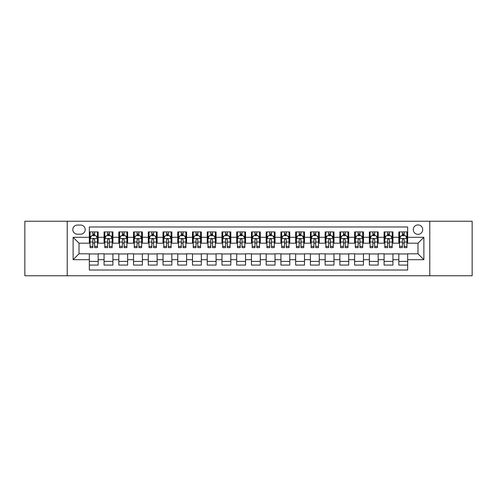 <?xml version="1.0" encoding="UTF-8"?>
<svg xmlns="http://www.w3.org/2000/svg" width="497" height="497" viewBox="0 0 497 497"><rect width="100%" height="100%" fill="white"/><g stroke="black" fill="none" stroke-linecap="round" stroke-linejoin="round"><path stroke-width="0.75" d="M417.989 224.917A4.715 4.715 0 0 0 413.274 229.633A4.715 4.715 0 0 0 417.989 234.354A4.715 4.715 0 0 0 422.705 229.633A4.715 4.715 0 0 0 417.989 224.917M429.781 275.767L472.15 275.767L472.15 221.233L429.781 221.233L429.781 275.767L67.219 275.767L67.219 221.233L24.85 221.233L24.85 275.767L67.219 275.767M407.67 231.919L398.83 231.919L398.83 237.299L392.934 237.299L392.934 243.195L398.83 243.195L398.83 237.299M392.934 237.299L392.934 231.919L384.088 231.919L384.088 237.299L378.192 237.299L378.192 243.195L384.088 243.195L384.088 237.299M378.192 237.299L378.192 231.919L369.352 231.919L369.352 237.299L363.456 237.299L363.456 243.195L369.352 243.195L369.352 237.299M363.456 237.299L363.456 231.919L354.616 231.919L354.616 237.299L348.72 237.299L348.72 243.195L354.616 243.195L354.616 237.299M348.72 237.299L348.72 231.919L339.873 231.919L339.873 237.299L333.978 237.299L333.978 243.195L339.873 243.195L339.873 237.299M333.978 237.299L333.978 231.919L325.137 231.919L325.137 237.299L319.242 237.299L319.242 243.195L325.137 243.195L325.137 237.299M319.242 237.299L319.242 231.919L310.401 231.919L310.401 237.299L304.506 237.299L304.506 243.195L310.401 243.195L310.401 237.299M304.506 237.299L304.506 231.919L295.659 231.919L295.659 237.299L289.77 237.299L289.77 243.195L295.659 243.195L295.659 237.299M289.77 237.299L289.77 231.919L280.923 231.919L280.923 237.299L275.027 237.299L275.027 243.195L280.923 243.195L280.923 237.299M275.027 237.299L275.027 231.919L266.187 231.919L266.187 237.299L260.291 237.299L260.291 243.195L266.187 243.195L266.187 237.299M260.291 237.299L260.291 231.919L251.445 231.919L251.445 237.299L245.555 237.299L245.555 243.195L251.445 243.195L251.445 237.299M245.555 237.299L245.555 231.919L236.709 231.919L236.709 237.299L230.813 237.299L230.813 243.195L236.709 243.195L236.709 237.299M230.813 237.299L230.813 231.919L221.973 231.919L221.973 237.299L216.077 237.299L216.077 243.195L221.973 243.195L221.973 237.299M216.077 237.299L216.077 231.919L207.23 231.919L207.23 237.299L201.341 237.299L201.341 243.195L207.23 243.195L207.23 237.299M201.341 237.299L201.341 231.919L192.494 231.919L192.494 237.299L186.599 237.299L186.599 243.195L192.494 243.195L192.494 237.299M186.599 237.299L186.599 231.919L177.758 231.919L177.758 237.299L171.863 237.299L171.863 243.195L177.758 243.195L177.758 237.299M171.863 237.299L171.863 231.919L163.022 231.919L163.022 237.299L157.127 237.299L157.127 243.195L163.022 243.195L163.022 237.299M157.127 237.299L157.127 231.919L148.28 231.919L148.28 237.299L142.384 237.299L142.384 243.195L148.28 243.195L148.28 237.299M142.384 237.299L142.384 231.919L133.544 231.919L133.544 237.299L127.648 237.299L127.648 243.195L133.544 243.195L133.544 237.299M127.648 237.299L127.648 231.919L118.808 231.919L118.808 237.299L112.912 237.299L112.912 243.195L118.808 243.195L118.808 237.299M112.912 237.299L112.912 231.919L104.066 231.919L104.066 243.195L98.17 243.195L98.17 231.919L89.33 231.919M89.33 265.081L98.17 265.081L98.17 253.805L104.066 253.805L104.066 265.081L112.912 265.081L112.912 253.805L118.808 253.805L118.808 259.701L112.912 259.701M118.808 259.701L118.808 265.081L127.648 265.081L127.648 253.805L133.544 253.805L133.544 259.701L127.648 259.701M133.544 259.701L133.544 265.081L142.384 265.081L142.384 253.805L148.28 253.805L148.28 259.701L142.384 259.701M148.28 259.701L148.28 265.081L157.127 265.081L157.127 253.805L163.022 253.805L163.022 259.701L157.127 259.701M163.022 259.701L163.022 265.081L171.863 265.081L171.863 253.805L177.758 253.805L177.758 259.701L171.863 259.701M177.758 259.701L177.758 265.081L186.599 265.081L186.599 253.805L192.494 253.805L192.494 259.701L186.599 259.701M192.494 259.701L192.494 265.081L201.341 265.081L201.341 253.805L207.23 253.805L207.23 259.701L201.341 259.701M207.23 259.701L207.23 265.081L216.077 265.081L216.077 253.805L221.973 253.805L221.973 259.701L216.077 259.701M221.973 259.701L221.973 265.081L230.813 265.081L230.813 253.805L236.709 253.805L236.709 259.701L230.813 259.701M236.709 259.701L236.709 265.081L245.555 265.081L245.555 253.805L251.445 253.805L251.445 259.701L245.555 259.701M251.445 259.701L251.445 265.081L260.291 265.081L260.291 253.805L266.187 253.805L266.187 259.701L260.291 259.701M266.187 259.701L266.187 265.081L275.027 265.081L275.027 253.805L280.923 253.805L280.923 259.701L275.027 259.701M280.923 259.701L280.923 265.081L289.77 265.081L289.77 253.805L295.659 253.805L295.659 259.701L289.77 259.701M295.659 259.701L295.659 265.081L304.506 265.081L304.506 253.805L310.401 253.805L310.401 259.701L304.506 259.701M310.401 259.701L310.401 265.081L319.242 265.081L319.242 253.805L325.137 253.805L325.137 259.701L319.242 259.701M325.137 259.701L325.137 265.081L333.978 265.081L333.978 253.805L339.873 253.805L339.873 259.701L333.978 259.701M339.873 259.701L339.873 265.081L348.72 265.081L348.72 253.805L354.616 253.805L354.616 259.701L348.72 259.701M354.616 259.701L354.616 265.081L363.456 265.081L363.456 253.805L369.352 253.805L369.352 259.701L363.456 259.701M369.352 259.701L369.352 265.081L378.192 265.081L378.192 253.805L384.088 253.805L384.088 259.701L378.192 259.701M384.088 259.701L384.088 265.081L392.934 265.081L392.934 253.805L398.83 253.805L398.83 259.701L392.934 259.701M77.389 234.205L80.632 234.205A4.566 4.566 0 0 0 85.204 229.633A4.566 4.566 0 0 0 80.632 225.066L77.389 225.066A4.566 4.566 0 0 0 72.823 229.633A4.566 4.566 0 0 0 77.389 234.205M429.781 221.233L67.219 221.233M407.67 237.299L407.67 226.98L89.33 226.98L89.33 243.195L79.011 243.195L79.011 253.805L89.33 253.805L89.33 270.02L407.67 270.02L407.67 253.805L417.989 253.805L417.989 243.195L407.67 243.195L407.67 237.299L423.885 237.299L423.885 259.701L407.67 259.701M89.33 259.701L73.115 259.701L73.115 237.299L89.33 237.299M398.83 259.701L398.83 265.081L407.67 265.081M89.33 235.603L90.069 235.603M92.864 235.603L94.635 235.603M97.437 235.603L98.17 235.603M89.33 243.045L90.069 243.045M92.864 243.045L94.635 243.045M97.437 243.045L98.17 243.045M89.33 253.955L98.17 253.955M89.33 261.397L98.17 261.397M104.066 243.045L104.805 243.045M107.607 243.045L109.371 243.045M112.173 243.045L112.912 243.045M104.066 235.603L104.805 235.603M107.607 235.603L109.371 235.603M112.173 235.603L112.912 235.603M104.066 253.955L112.912 253.955M104.066 261.397L112.912 261.397M118.808 253.955L127.648 253.955M118.808 261.397L127.648 261.397M118.808 235.603L119.541 235.603M122.343 235.603L124.113 235.603M126.909 235.603L127.648 235.603M118.808 243.045L119.541 243.045M122.343 243.045L124.113 243.045M126.909 243.045L127.648 243.045M133.544 253.955L142.384 253.955M133.544 261.397L142.384 261.397M133.544 235.603L134.277 235.603M137.079 235.603L138.849 235.603M141.651 235.603L142.384 235.603M133.544 243.045L134.277 243.045M137.079 243.045L138.849 243.045M141.651 243.045L142.384 243.045M148.28 253.955L157.127 253.955M148.28 261.397L157.127 261.397M148.28 235.603L149.019 235.603M151.821 235.603L153.585 235.603M156.387 235.603L157.127 235.603M148.28 243.045L149.019 243.045M151.821 243.045L153.585 243.045M156.387 243.045L157.127 243.045M163.022 253.955L171.863 253.955M163.022 261.397L171.863 261.397M163.022 235.603L163.755 235.603M166.557 235.603L168.328 235.603M171.123 235.603L171.863 235.603M163.022 243.045L163.755 243.045M166.557 243.045L168.328 243.045M171.123 243.045L171.863 243.045M177.758 253.955L186.599 253.955M177.758 261.397L186.599 261.397M177.758 235.603L178.491 235.603M181.293 235.603L183.064 235.603M185.866 235.603L186.599 235.603M177.758 243.045L178.491 243.045M181.293 243.045L183.064 243.045M185.866 243.045L186.599 243.045M192.494 253.955L201.341 253.955M192.494 261.397L201.341 261.397M192.494 235.603L193.234 235.603M196.035 235.603L197.8 235.603M200.602 235.603L201.341 235.603M192.494 243.045L193.234 243.045M196.035 243.045L197.8 243.045M200.602 243.045L201.341 243.045M207.23 253.955L216.077 253.955M207.23 261.397L216.077 261.397M207.23 235.603L207.97 235.603M210.771 235.603L212.542 235.603M215.338 235.603L216.077 235.603M207.23 243.045L207.97 243.045M210.771 243.045L212.542 243.045M215.338 243.045L216.077 243.045M221.973 253.955L230.813 253.955M221.973 261.397L230.813 261.397M221.973 235.603L222.706 235.603M225.508 235.603L227.278 235.603M230.08 235.603L230.813 235.603M221.973 243.045L222.706 243.045M225.508 243.045L227.278 243.045M230.08 243.045L230.813 243.045M236.709 253.955L245.555 253.955M236.709 261.397L245.555 261.397M236.709 235.603L237.448 235.603M240.244 235.603L242.014 235.603M244.816 235.603L245.555 235.603M236.709 243.045L237.448 243.045M240.244 243.045L242.014 243.045M244.816 243.045L245.555 243.045M251.445 253.955L260.291 253.955M251.445 261.397L260.291 261.397M251.445 235.603L252.184 235.603M254.986 235.603L256.756 235.603M259.552 235.603L260.291 235.603M251.445 243.045L252.184 243.045M254.986 243.045L256.756 243.045M259.552 243.045L260.291 243.045M266.187 253.955L275.027 253.955M266.187 261.397L275.027 261.397M266.187 235.603L266.92 235.603M269.722 235.603L271.492 235.603M274.294 235.603L275.027 235.603M266.187 243.045L266.92 243.045M269.722 243.045L271.492 243.045M274.294 243.045L275.027 243.045M280.923 253.955L289.77 253.955M280.923 261.397L289.77 261.397M280.923 235.603L281.662 235.603M284.458 235.603L286.229 235.603M289.03 235.603L289.77 235.603M280.923 243.045L281.662 243.045M284.458 243.045L286.229 243.045M289.03 243.045L289.77 243.045M295.659 253.955L304.506 253.955M295.659 261.397L304.506 261.397M295.659 235.603L296.398 235.603M299.2 235.603L300.965 235.603M303.766 235.603L304.506 235.603M295.659 243.045L296.398 243.045M299.2 243.045L300.965 243.045M303.766 243.045L304.506 243.045M310.401 253.955L319.242 253.955M310.401 261.397L319.242 261.397M310.401 235.603L311.134 235.603M313.936 235.603L315.707 235.603M318.509 235.603L319.242 235.603M310.401 243.045L311.134 243.045M313.936 243.045L315.707 243.045M318.509 243.045L319.242 243.045M325.137 253.955L333.978 253.955M325.137 261.397L333.978 261.397M325.137 235.603L325.877 235.603M328.672 235.603L330.443 235.603M333.245 235.603L333.978 235.603M325.137 243.045L325.877 243.045M328.672 243.045L330.443 243.045M333.245 243.045L333.978 243.045M339.873 253.955L348.72 253.955M339.873 261.397L348.72 261.397M339.873 235.603L340.613 235.603M343.415 235.603L345.179 235.603M347.981 235.603L348.72 235.603M339.873 243.045L340.613 243.045M343.415 243.045L345.179 243.045M347.981 243.045L348.72 243.045M354.616 253.955L363.456 253.955M354.616 261.397L363.456 261.397M354.616 235.603L355.349 235.603M358.151 235.603L359.921 235.603M362.723 235.603L363.456 235.603M354.616 243.045L355.349 243.045M358.151 243.045L359.921 243.045M362.723 243.045L363.456 243.045M369.352 253.955L378.192 253.955M369.352 261.397L378.192 261.397M369.352 235.603L370.091 235.603M372.887 235.603L374.657 235.603M377.459 235.603L378.192 235.603M369.352 243.045L370.091 243.045M372.887 243.045L374.657 243.045M377.459 243.045L378.192 243.045M384.088 253.955L392.934 253.955M384.088 261.397L392.934 261.397M384.088 235.603L384.827 235.603M387.629 235.603L389.393 235.603M392.195 235.603L392.934 235.603M384.088 243.045L384.827 243.045M387.629 243.045L389.393 243.045M392.195 243.045L392.934 243.045M398.83 253.955L407.67 253.955M398.83 261.397L407.67 261.397M398.83 235.603L399.563 235.603M402.365 235.603L404.136 235.603M406.931 235.603L407.67 235.603M398.83 243.045L399.563 243.045M402.365 243.045L404.136 243.045M406.931 243.045L407.67 243.045M79.011 243.195L73.115 237.299M79.011 253.805L73.115 259.701M423.885 237.299L417.989 243.195M423.885 259.701L417.989 253.805M94.635 233.838L92.864 233.838M97.437 246.413L94.635 246.413L94.635 247.618L97.437 247.618L97.437 238.628L95.958 235.677L91.541 235.677L90.069 238.628L90.069 247.618L92.864 247.618L92.864 246.413L90.069 246.413M90.069 238.628L90.069 231.919M97.437 238.628L97.437 231.919M92.864 235.677L92.864 231.919M94.635 231.919L94.635 235.677M94.635 246.413L94.635 239.728C94.045 238.597 93.455 238.597 92.864 239.728L92.864 246.413M109.371 233.838L107.607 233.838M112.173 246.413L109.371 246.413L109.371 247.618L112.173 247.618L112.173 238.628L110.701 235.677L106.277 235.677L104.805 238.628L104.805 247.618L107.607 247.618L107.607 246.413L104.805 246.413M104.805 238.628L104.805 231.919M112.173 238.628L112.173 231.919M107.607 235.677L107.607 231.919M109.371 231.919L109.371 235.677M109.371 246.413L109.371 239.728C108.787 238.597 108.197 238.597 107.607 239.728L107.607 246.413M124.113 233.838L122.343 233.838M126.909 246.413L124.113 246.413L124.113 247.618L126.909 247.618L126.909 238.628L125.437 235.677L121.013 235.677L119.541 238.628L119.541 247.618L122.343 247.618L122.343 246.413L119.541 246.413M119.541 238.628L119.541 231.919M126.909 238.628L126.909 231.919M122.343 235.677L122.343 231.919M124.113 231.919L124.113 235.677M124.113 246.413L124.113 239.728C123.523 238.597 122.933 238.597 122.343 239.728L122.343 246.413M138.849 233.838L137.079 233.838M141.651 246.413L138.849 246.413L138.849 247.618L141.651 247.618L141.651 238.628L140.173 235.677L135.756 235.677L134.277 238.628L134.277 247.618L137.079 247.618L137.079 246.413L134.277 246.413M134.277 238.628L134.277 231.919M141.651 238.628L141.651 231.919M137.079 235.677L137.079 231.919M138.849 231.919L138.849 235.677M138.849 246.413L138.849 239.728C138.259 238.597 137.669 238.597 137.079 239.728L137.079 246.413M153.585 233.838L151.821 233.838M156.387 246.413L153.585 246.413L153.585 247.618L156.387 247.618L156.387 238.628L154.915 235.677L150.492 235.677L149.019 238.628L149.019 247.618L151.821 247.618L151.821 246.413L149.019 246.413M149.019 238.628L149.019 231.919M156.387 238.628L156.387 231.919M151.821 235.677L151.821 231.919M153.585 231.919L153.585 235.677M153.585 246.413L153.585 239.728C152.995 238.597 152.411 238.597 151.821 239.728L151.821 246.413M168.328 233.838L166.557 233.838M171.123 246.413L168.328 246.413L168.328 247.618L171.123 247.618L171.123 238.628L169.651 235.677L165.228 235.677L163.755 238.628L163.755 247.618L166.557 247.618L166.557 246.413L163.755 246.413M163.755 238.628L163.755 231.919M171.123 238.628L171.123 231.919M166.557 235.677L166.557 231.919M168.328 231.919L168.328 235.677M168.328 246.413L168.328 239.728C167.737 238.597 167.147 238.597 166.557 239.728L166.557 246.413M183.064 233.838L181.293 233.838M185.866 246.413L183.064 246.413L183.064 247.618L185.866 247.618L185.866 238.628L184.387 235.677L179.97 235.677L178.491 238.628L178.491 247.618L181.293 247.618L181.293 246.413L178.491 246.413M178.491 238.628L178.491 231.919M185.866 238.628L185.866 231.919M181.293 235.677L181.293 231.919M183.064 231.919L183.064 235.677M183.064 246.413L183.064 239.728C182.474 238.597 181.883 238.597 181.293 239.728L181.293 246.413M197.8 233.838L196.035 233.838M200.602 246.413L197.8 246.413L197.8 247.618L200.602 247.618L200.602 238.628L199.129 235.677L194.706 235.677L193.234 238.628L193.234 247.618L196.035 247.618L196.035 246.413L193.234 246.413M193.234 238.628L193.234 231.919M200.602 238.628L200.602 231.919M196.035 235.677L196.035 231.919M197.8 231.919L197.8 235.677M197.8 246.413L197.8 239.728C197.21 238.597 196.626 238.597 196.035 239.728L196.035 246.413M212.542 233.838L210.771 233.838M215.338 246.413L212.542 246.413L212.542 247.618L215.338 247.618L215.338 238.628L213.865 235.677L209.442 235.677L207.97 238.628L207.97 247.618L210.771 247.618L210.771 246.413L207.97 246.413M207.97 238.628L207.97 231.919M215.338 238.628L215.338 231.919M210.771 235.677L210.771 231.919M212.542 231.919L212.542 235.677M212.542 246.413L212.542 239.728C211.952 238.597 211.362 238.597 210.771 239.728L210.771 246.413M227.278 233.838L225.508 233.838M230.08 246.413L227.278 246.413L227.278 247.618L230.08 247.618L230.08 238.628L228.601 235.677L224.184 235.677L222.706 238.628L222.706 247.618L225.508 247.618L225.508 246.413L222.706 246.413M222.706 238.628L222.706 231.919M230.08 238.628L230.08 231.919M225.508 235.677L225.508 231.919M227.278 231.919L227.278 235.677M227.278 246.413L227.278 239.728C226.688 238.597 226.098 238.597 225.508 239.728L225.508 246.413M242.014 233.838L240.244 233.838M244.816 246.413L242.014 246.413L242.014 247.618L244.816 247.618L244.816 238.628L243.344 235.677L238.92 235.677L237.448 238.628L237.448 247.618L240.244 247.618L240.244 246.413L237.448 246.413M237.448 238.628L237.448 231.919M244.816 238.628L244.816 231.919M240.244 235.677L240.244 231.919M242.014 231.919L242.014 235.677M242.014 246.413L242.014 239.728C241.424 238.597 240.84 238.597 240.244 239.728L240.244 246.413M256.756 233.838L254.986 233.838M259.552 246.413L256.756 246.413L256.756 247.618L259.552 247.618L259.552 238.628L258.08 235.677L253.656 235.677L252.184 238.628L252.184 247.618L254.986 247.618L254.986 246.413L252.184 246.413M252.184 238.628L252.184 231.919M259.552 238.628L259.552 231.919M254.986 235.677L254.986 231.919M256.756 231.919L256.756 235.677M256.756 246.413L256.756 239.728C256.166 238.597 255.576 238.597 254.986 239.728L254.986 246.413M271.492 233.838L269.722 233.838M274.294 246.413L271.492 246.413L271.492 247.618L274.294 247.618L274.294 238.628L272.816 235.677L268.399 235.677L266.92 238.628L266.92 247.618L269.722 247.618L269.722 246.413L266.92 246.413M266.92 238.628L266.92 231.919M274.294 238.628L274.294 231.919M269.722 235.677L269.722 231.919M271.492 231.919L271.492 235.677M271.492 246.413L271.492 239.728C270.902 238.597 270.312 238.597 269.722 239.728L269.722 246.413M286.229 233.838L284.458 233.838M289.03 246.413L286.229 246.413L286.229 247.618L289.03 247.618L289.03 238.628L287.558 235.677L283.135 235.677L281.662 238.628L281.662 247.618L284.458 247.618L284.458 246.413L281.662 246.413M281.662 238.628L281.662 231.919M289.03 238.628L289.03 231.919M284.458 235.677L284.458 231.919M286.229 231.919L286.229 235.677M286.229 246.413L286.229 239.728C285.638 238.597 285.048 238.597 284.458 239.728L284.458 246.413M300.965 233.838L299.2 233.838M303.766 246.413L300.965 246.413L300.965 247.618L303.766 247.618L303.766 238.628L302.294 235.677L297.871 235.677L296.398 238.628L296.398 247.618L299.2 247.618L299.2 246.413L296.398 246.413M296.398 238.628L296.398 231.919M303.766 238.628L303.766 231.919M299.2 235.677L299.2 231.919M300.965 231.919L300.965 235.677M300.965 246.413L300.965 239.728C300.381 238.597 299.79 238.597 299.2 239.728L299.2 246.413M315.707 233.838L313.936 233.838M318.509 246.413L315.707 246.413L315.707 247.618L318.509 247.618L318.509 238.628L317.03 235.677L312.613 235.677L311.134 238.628L311.134 247.618L313.936 247.618L313.936 246.413L311.134 246.413M311.134 238.628L311.134 231.919M318.509 238.628L318.509 231.919M313.936 235.677L313.936 231.919M315.707 231.919L315.707 235.677M315.707 246.413L315.707 239.728C315.117 238.597 314.526 238.597 313.936 239.728L313.936 246.413M330.443 233.838L328.672 233.838M333.245 246.413L330.443 246.413L330.443 247.618L333.245 247.618L333.245 238.628L331.772 235.677L327.349 235.677L325.877 238.628L325.877 247.618L328.672 247.618L328.672 246.413L325.877 246.413M325.877 238.628L325.877 231.919M333.245 238.628L333.245 231.919M328.672 235.677L328.672 231.919M330.443 231.919L330.443 235.677M330.443 246.413L330.443 239.728C329.853 238.597 329.262 238.597 328.672 239.728L328.672 246.413M345.179 233.838L343.415 233.838M347.981 246.413L345.179 246.413L345.179 247.618L347.981 247.618L347.981 238.628L346.508 235.677L342.085 235.677L340.613 238.628L340.613 247.618L343.415 247.618L343.415 246.413L340.613 246.413M340.613 238.628L340.613 231.919M347.981 238.628L347.981 231.919M343.415 235.677L343.415 231.919M345.179 231.919L345.179 235.677M345.179 246.413L345.179 239.728C344.595 238.597 344.005 238.597 343.415 239.728L343.415 246.413M359.921 233.838L358.151 233.838M362.723 246.413L359.921 246.413L359.921 247.618L362.723 247.618L362.723 238.628L361.244 235.677L356.827 235.677L355.349 238.628L355.349 247.618L358.151 247.618L358.151 246.413L355.349 246.413M355.349 238.628L355.349 231.919M362.723 238.628L362.723 231.919M358.151 235.677L358.151 231.919M359.921 231.919L359.921 235.677M359.921 246.413L359.921 239.728C359.331 238.597 358.741 238.597 358.151 239.728L358.151 246.413M374.657 233.838L372.887 233.838M377.459 246.413L374.657 246.413L374.657 247.618L377.459 247.618L377.459 238.628L375.987 235.677L371.563 235.677L370.091 238.628L370.091 247.618L372.887 247.618L372.887 246.413L370.091 246.413M370.091 238.628L370.091 231.919M377.459 238.628L377.459 231.919M372.887 235.677L372.887 231.919M374.657 231.919L374.657 235.677M374.657 246.413L374.657 239.728C374.067 238.597 373.477 238.597 372.887 239.728L372.887 246.413M389.393 233.838L387.629 233.838M392.195 246.413L389.393 246.413L389.393 247.618L392.195 247.618L392.195 238.628L390.723 235.677L386.299 235.677L384.827 238.628L384.827 247.618L387.629 247.618L387.629 246.413L384.827 246.413M384.827 238.628L384.827 231.919M392.195 238.628L392.195 231.919M387.629 235.677L387.629 231.919M389.393 231.919L389.393 235.677M389.393 246.413L389.393 239.728C388.809 238.597 388.219 238.597 387.629 239.728L387.629 246.413M404.136 233.838L402.365 233.838M406.931 246.413L404.136 246.413L404.136 247.618L406.931 247.618L406.931 238.628L405.459 235.677L401.042 235.677L399.563 238.628L399.563 247.618L402.365 247.618L402.365 246.413L399.563 246.413M399.563 238.628L399.563 231.919M406.931 238.628L406.931 231.919M402.365 235.677L402.365 231.919M404.136 231.919L404.136 235.677M404.136 246.413L404.136 239.728C403.545 238.597 402.955 238.597 402.365 239.728L402.365 246.413M104.066 259.701L98.17 259.701M104.066 237.299L98.17 237.299M97.4 238.554L90.1 238.554M90.069 236.491L91.131 236.491M96.368 236.491L97.437 236.491M92.864 242.039L90.069 242.039M97.437 242.039L94.635 242.039M94.635 234.777L92.864 234.777M112.136 238.554L104.842 238.554M104.805 236.491L105.873 236.491M111.104 236.491L112.173 236.491M107.607 242.039L104.805 242.039M112.173 242.039L109.371 242.039M109.371 234.777L107.607 234.777M126.872 238.554L119.578 238.554M119.541 236.491L120.609 236.491M125.84 236.491L126.909 236.491M122.343 242.039L119.541 242.039M126.909 242.039L124.113 242.039M124.113 234.777L122.343 234.777M141.614 238.554L134.314 238.554M134.277 236.491L135.346 236.491M140.583 236.491L141.651 236.491M137.079 242.039L134.277 242.039M141.651 242.039L138.849 242.039M138.849 234.777L137.079 234.777M156.35 238.554L149.057 238.554M149.019 236.491L150.088 236.491M155.319 236.491L156.387 236.491M151.821 242.039L149.019 242.039M156.387 242.039L153.585 242.039M153.585 234.777L151.821 234.777M171.086 238.554L163.793 238.554M163.755 236.491L164.824 236.491M170.055 236.491L171.123 236.491M166.557 242.039L163.755 242.039M171.123 242.039L168.328 242.039M168.328 234.777L166.557 234.777M185.828 238.554L178.529 238.554M178.491 236.491L179.56 236.491M184.797 236.491L185.866 236.491M181.293 242.039L178.491 242.039M185.866 242.039L183.064 242.039M183.064 234.777L181.293 234.777M200.564 238.554L193.271 238.554M193.234 236.491L194.302 236.491M199.533 236.491L200.602 236.491M196.035 242.039L193.234 242.039M200.602 242.039L197.8 242.039M197.8 234.777L196.035 234.777M215.3 238.554L208.007 238.554M207.97 236.491L209.038 236.491M214.269 236.491L215.338 236.491M210.771 242.039L207.97 242.039M215.338 242.039L212.542 242.039M212.542 234.777L210.771 234.777M230.043 238.554L222.743 238.554M222.706 236.491L223.774 236.491M229.011 236.491L230.08 236.491M225.508 242.039L222.706 242.039M230.08 242.039L227.278 242.039M227.278 234.777L225.508 234.777M244.779 238.554L237.485 238.554M237.448 236.491L238.517 236.491M243.747 236.491L244.816 236.491M240.244 242.039L237.448 242.039M244.816 242.039L242.014 242.039M242.014 234.777L240.244 234.777M259.515 238.554L252.221 238.554M252.184 236.491L253.253 236.491M258.483 236.491L259.552 236.491M254.986 242.039L252.184 242.039M259.552 242.039L256.756 242.039M256.756 234.777L254.986 234.777M274.257 238.554L266.957 238.554M266.92 236.491L267.989 236.491M273.226 236.491L274.294 236.491M269.722 242.039L266.92 242.039M274.294 242.039L271.492 242.039M271.492 234.777L269.722 234.777M288.993 238.554L281.7 238.554M281.662 236.491L282.731 236.491M287.962 236.491L289.03 236.491M284.458 242.039L281.662 242.039M289.03 242.039L286.229 242.039M286.229 234.777L284.458 234.777M303.729 238.554L296.436 238.554M296.398 236.491L297.467 236.491M302.698 236.491L303.766 236.491M299.2 242.039L296.398 242.039M303.766 242.039L300.965 242.039M300.965 234.777L299.2 234.777M318.471 238.554L311.172 238.554M311.134 236.491L312.203 236.491M317.44 236.491L318.509 236.491M313.936 242.039L311.134 242.039M318.509 242.039L315.707 242.039M315.707 234.777L313.936 234.777M333.207 238.554L325.914 238.554M325.877 236.491L326.945 236.491M332.176 236.491L333.245 236.491M328.672 242.039L325.877 242.039M333.245 242.039L330.443 242.039M330.443 234.777L328.672 234.777M347.943 238.554L340.65 238.554M340.613 236.491L341.681 236.491M346.912 236.491L347.981 236.491M343.415 242.039L340.613 242.039M347.981 242.039L345.179 242.039M345.179 234.777L343.415 234.777M362.686 238.554L355.386 238.554M355.349 236.491L356.417 236.491M361.654 236.491L362.723 236.491M358.151 242.039L355.349 242.039M362.723 242.039L359.921 242.039M359.921 234.777L358.151 234.777M377.422 238.554L370.128 238.554M370.091 236.491L371.16 236.491M376.391 236.491L377.459 236.491M372.887 242.039L370.091 242.039M377.459 242.039L374.657 242.039M374.657 234.777L372.887 234.777M392.158 238.554L384.864 238.554M384.827 236.491L385.896 236.491M391.127 236.491L392.195 236.491M387.629 242.039L384.827 242.039M392.195 242.039L389.393 242.039M389.393 234.777L387.629 234.777M406.9 238.554L399.6 238.554M399.563 236.491L400.632 236.491M405.869 236.491L406.931 236.491M402.365 242.039L399.563 242.039M406.931 242.039L404.136 242.039M404.136 234.777L402.365 234.777"/></g></svg>
